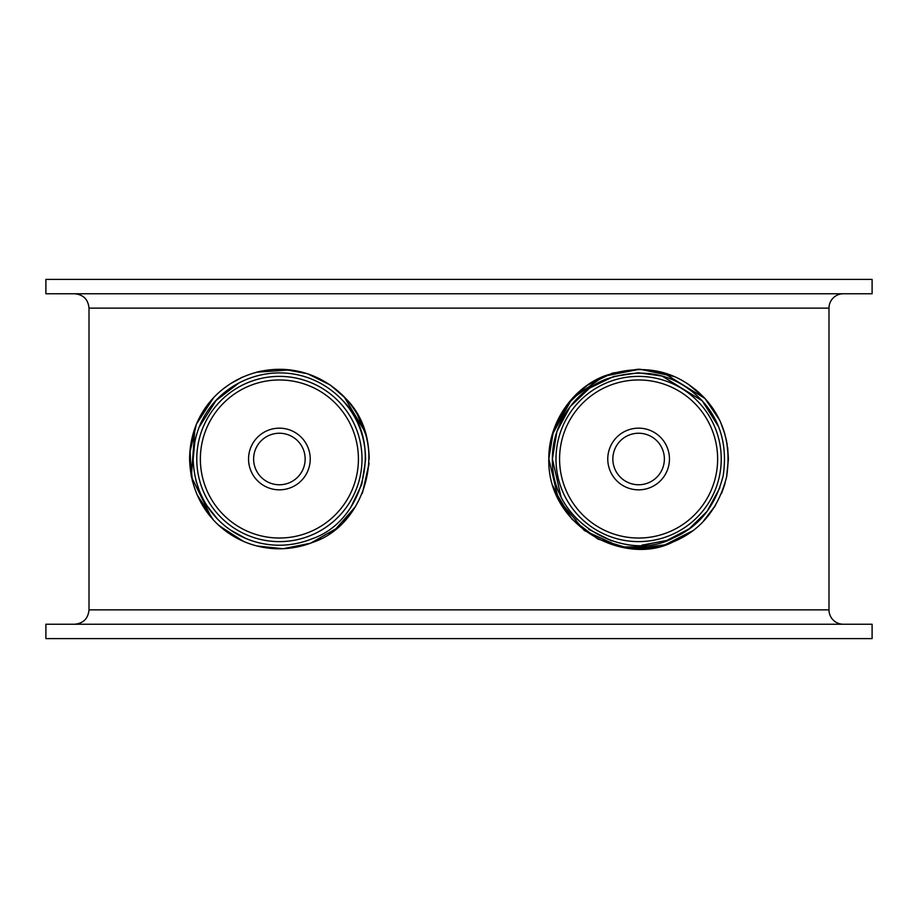 <?xml version="1.0" encoding="UTF-8"?>
<svg xmlns="http://www.w3.org/2000/svg" width="918" height="918" viewBox="0 0 918 918"><rect width="100%" height="100%" fill="white"/><g stroke="black" fill="none" stroke-linecap="round" stroke-linejoin="round"><path stroke-width="1.38" d="M718.507 426.618L702.236 400.822C676.061 373.775 643.954 366.569 605.903 379.226C575.402 390.839 552.051 423.932 552.395 459L560.864 496.259M702.236 400.822L662.027 376.047L638.331 372.788L613.545 376.518L589.563 388.13L570.204 406.559L556.939 431.403L552.395 459C550.961 525.085 627.361 563.239 673.353 537.902C698.885 526.943 715.512 506.151 723.223 475.535C727.526 445.838 720.527 420.937 702.236 400.822M569.091 509.949L577.147 519.462M588.84 529.365L611.698 540.897M641.957 545.143L666.789 540.461L689.211 528.779L707.021 511.452L719.919 487.642M726.953 442.866L728.41 459L726.631 476.775L728.41 459L727.664 447.422M724.612 484.842L725.013 483.465M714.778 506.541L703.303 521.286M690.829 532.038L674.133 541.482M657.954 546.68L628.532 548.218L597.928 539.061L571.914 519.14L554.277 489.856M548.803 459C548.448 422.509 572.74 387.958 604.572 375.898C644.31 362.748 677.736 370.252 704.886 398.401C724.199 419.664 731.416 445.953 726.54 477.257C718.128 509.215 700.354 530.753 673.192 541.872C625.296 567.014 547.231 526.909 548.803 459L553.531 430.29L567.313 404.425L587.463 385.181L612.49 373.087L638.343 369.197L663.048 372.605L704.886 398.401L719.379 419.767M720.894 423.026L724.922 434.203M724.715 484.52L721.594 493.322L724.772 484.302M714.961 506.243L703.326 521.263M691.174 531.797L674.168 541.459M656.29 547.025L620.212 546.876L584.318 530.535L558.431 499.438L548.803 458.828M695.706 389.702L699.068 392.606M726.62 441.145L723.981 431.15M719.31 419.606L705.644 399.238M728.41 459L726.746 476.235L728.41 458.805M715.558 505.279L703.406 521.183L715.558 505.279M674.271 541.425L692.149 531.074L664.93 544.844L634.613 548.712L654.155 547.426M634.235 548.689L631.641 548.528M564.65 509.903L552.934 485.886M552.074 435.063L571.811 398.986L603.7 376.265L639.972 369.208L674.133 376.518L639.984 369.208L603.7 376.254L571.811 398.974L552.074 435.04M704.657 398.148L688.397 384.275L704.886 398.401M558.982 500.494L567.772 514.172M357.297 414.351L365.892 434.948M369.059 463.9L362.392 493.299L369.082 463.372M355.507 506.61L335.942 528.768L310.468 543.249L283.157 548.723L257.189 546.003M243.029 541.115L219.861 526.221M211.576 517.878L191.346 476.671L194.914 428.545M199.619 417.77L213.228 398.286L197.129 422.969M344.112 396.737L364.928 431.689M343.011 400.822C289.009 343.539 193.836 380.052 193.182 459C194.696 523.719 257.292 561.001 312.097 538.774C364.389 521.091 384.562 442.028 343.011 400.822C357.687 417.288 365.215 436.681 365.605 459M239.357 382.645L216.109 400.455L199.493 426.618M194.719 442.763L193.182 459.011M195.924 480.596L199.872 492.3M207.112 505.956L217.337 518.854M230.843 530.225L245.37 538.212M351.043 506.908L361.807 484.256L365.605 459.769M355.53 506.575L343.148 522.239M336.045 528.676L329.298 533.668M320.462 538.866L313.245 542.182M233.424 536.135L219.092 525.544M191.059 475.168L190.06 449.809L196.142 425.321M283.559 369.3L307.45 373.706L330.365 385.067M330.423 385.112L345.661 398.401C389.094 441.512 367.797 524.098 312.946 542.297C255.663 564.96 191.231 526.163 189.59 459C190.256 376.954 289.055 338.627 345.661 398.401L341.553 394.189M369.197 459C368.806 435.775 360.958 415.567 345.661 398.401M235.834 537.523L218.691 525.176M213.274 519.772L196.831 494.332L213.274 519.772M197.049 423.152L213.137 398.378L197.049 423.152M229.179 384.562L224.244 388.142M230.739 383.529L242.926 376.931L236.041 380.362M261.527 371.01L256.386 372.215L290.432 369.897M196.131 425.344L189.797 452.918L192.413 481.353M219.482 525.888L222.535 528.504M301.896 383.242A79.028 79.028 0 0 1 333.739 516.364A79.028 79.028 0 0 1 202.534 477.383A79.028 79.028 0 0 1 301.896 383.242M279.393 541.62A82.62 82.62 0 0 0 350.94 417.69A82.62 82.62 0 0 0 207.835 417.69A82.62 82.62 0 0 0 279.393 541.62M661.109 383.242A79.028 79.028 0 0 1 692.964 516.364A79.028 79.028 0 0 1 561.747 477.383A79.028 79.028 0 0 1 661.109 383.242M638.607 541.62A82.62 82.62 0 0 0 710.165 417.69A82.62 82.62 0 0 0 567.06 417.69A82.62 82.62 0 0 0 638.607 541.62M872.1 638.607L45.9 638.607L45.9 624.24L872.1 624.24L872.1 638.607M872.1 279.393L45.9 279.393L45.9 293.76L872.1 293.76L872.1 279.393M843.367 293.76A14.367 14.367 0 0 0 828.988 308.127L828.988 609.873A14.367 14.367 0 0 0 843.367 624.24M288.172 429.44A30.845 30.845 0 0 0 249.398 466.172A30.845 30.845 0 0 0 300.599 481.388A30.845 30.845 0 0 0 288.172 429.44M286.726 434.306A25.761 25.761 0 0 1 297.111 477.704A25.761 25.761 0 0 1 254.332 464.99A25.761 25.761 0 0 1 286.726 434.306M647.397 429.44A30.845 30.845 0 0 0 608.611 466.172A30.845 30.845 0 0 0 659.824 481.388A30.845 30.845 0 0 0 647.397 429.44M645.951 434.306A25.761 25.761 0 0 1 656.324 477.704A25.761 25.761 0 0 1 613.557 464.99A25.761 25.761 0 0 1 645.951 434.306M74.633 293.76C83.366 294.609 88.151 299.406 89.012 308.127L828.988 308.127M828.988 609.873L89.012 609.873C88.151 618.594 83.366 623.391 74.633 624.24M89.012 308.127L89.012 609.873"/></g></svg>
